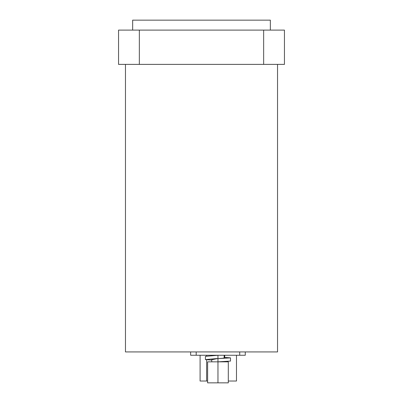 <?xml version="1.0" encoding="UTF-8"?>
<svg xmlns="http://www.w3.org/2000/svg" width="403" height="403" viewBox="0 0 403 403"><rect width="100%" height="100%" fill="white"/><g stroke="black" fill="none" stroke-linecap="round" stroke-linejoin="round"><path stroke-width="0.6" d="M139.347 64.389L284.447 64.389L284.447 30.104L118.553 30.104L118.553 64.389L139.347 64.389L139.347 30.104M132.658 30.104L132.658 20.15L270.342 20.15L270.342 30.104M277.536 64.389L277.536 351.935L125.464 351.935L125.464 64.389M263.653 64.389L263.653 30.104M239.725 355.25L239.725 351.935L245.271 351.935L245.271 355.25L190.639 355.25L190.639 351.935M236.48 355.25L236.48 381.021L228.305 381.021M207.61 381.021L200.095 381.021L200.095 355.25M245.271 351.935L245.271 355.25M217.958 358.463L205.419 359.587L205.419 356.373L217.958 355.25L217.958 358.463L211.761 359.753M205.419 359.587L211.761 360.091M230.491 357.874L230.491 361.088L217.958 361.839L217.958 358.625L230.491 357.874L224.149 357.37M224.149 357.703L224.587 357.874L222.642 358.247L217.958 358.625M228.305 382.85L207.61 382.85L207.61 361.839L228.305 361.839L228.305 382.85M207.621 382.85L207.621 361.839M217.968 382.85L217.968 361.839M206.613 381.021L206.613 359.788M206.613 356.197L206.613 355.25M224.723 361.839L224.723 361.567M224.723 357.396L224.723 355.25M196.19 351.935L196.19 355.25M211.761 355.25L211.761 355.784M211.761 359.441L211.761 361.839M224.149 355.25L224.149 358.045"/></g></svg>

